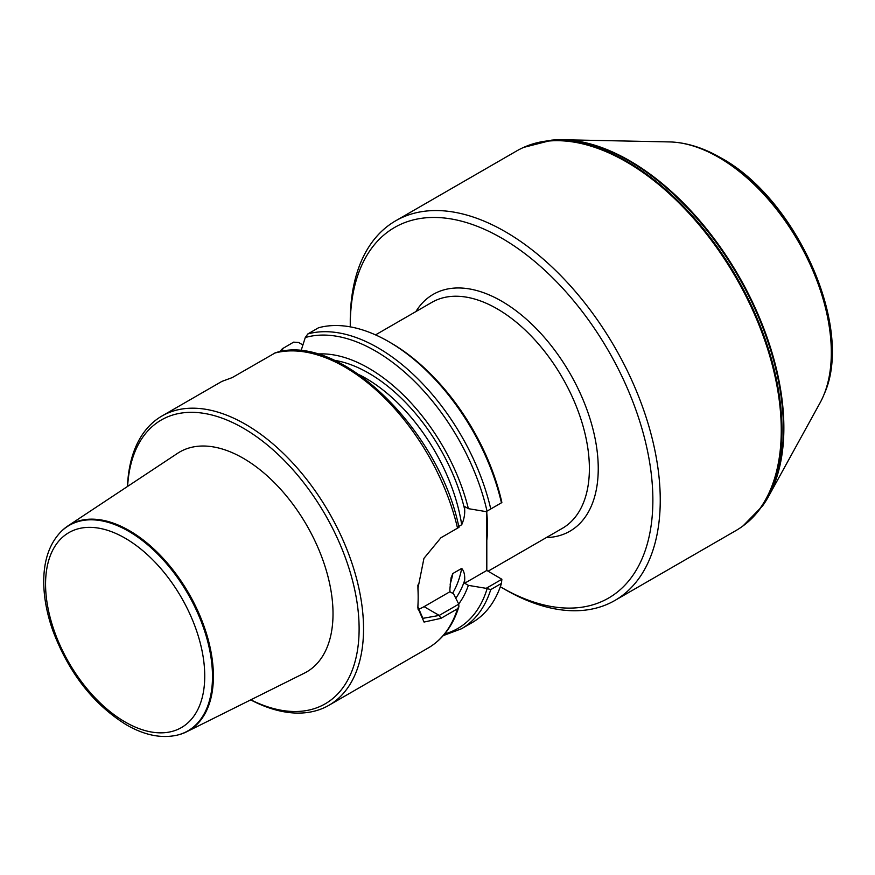 <?xml version="1.0" encoding="UTF-8"?>
<svg xmlns="http://www.w3.org/2000/svg" width="875" height="875" viewBox="0 0 875 875"><rect width="100%" height="100%" fill="white"/><g stroke="black" fill="none" stroke-linecap="round" stroke-linejoin="round"><path stroke-width="1.31" d="M388.642 341.611L390.852 342.891A163.877 94.609 60 0 1 501.867 502.436L501.452 502.808A167.005 96.425 60 0 0 388.642 341.611A167.005 96.425 60 0 0 318.522 327.775L307.836 333.944A167.005 96.425 60 0 1 490.766 508.977L501.452 502.808M501.867 579.261L501.452 583.406L490.766 589.586L486.15 588.339L501.867 579.261L486.806 570.445L486.806 511.262M302.892 344.947L298.594 342.475L293.617 342.147L282.373 348.753M282.931 348.327L282.209 350.864A164.916 95.211 60 0 0 281.586 351.466M317.264 354.025A148.553 85.772 60 0 1 468.366 508.659L486.15 511.634L490.766 508.977M301.011 350.908L305.277 337.542L307.836 333.944M417.889 606.812L422.887 618.341L439.239 615.42L458.762 604.155L458.883 606.67L457.527 608.77L440.934 618.352L424.047 622.059L417.867 608.037L417.922 605.839A167.005 96.425 -120 0 0 418.162 597.286A167.005 96.425 -120 0 0 417.922 588.459L423.948 558.348L440.934 537.742L458.905 527.373M221.977 381.369L232.181 377.617L275.242 352.866M127.477 486.489A167.005 96.425 60 0 1 161.952 416.008A167.005 96.425 60 0 1 328.956 512.433A167.005 96.425 60 0 1 328.956 705.272A167.005 96.425 60 0 1 250.688 699.891M501.452 583.406A167.005 96.425 60 0 1 472.139 622.606L461.453 628.775L443.242 635.611M458.762 604.155L453.6 593.884L449.903 591.752L449.903 588.864L451.073 577.861L452.845 573.53L461.705 568.411C464.012 571.036 464.997 575.017 464.658 580.344L464.658 583.231L468.366 585.364L486.15 588.339M468.366 585.364A148.553 85.772 60 0 1 458.686 604.013M468.366 508.659L464.658 506.527L464.658 509.403C464.986 514.358 464.002 519.477 461.705 524.748L458.741 526.455M127.608 486.402A163.877 94.609 60 0 1 245.766 429.614A163.877 94.609 60 0 1 359.089 625.888A163.877 94.609 60 0 1 250.83 699.814M186.637 731.795L304.434 673.105A126.962 73.303 -120 0 0 326.78 572.184A126.962 73.303 -120 0 0 243.239 458.248A126.962 73.303 -120 0 0 177.548 453.338L67.812 526.006A118.891 68.644 60 0 1 129.325 530.611A118.891 68.644 60 0 1 207.561 637.295A118.891 68.644 60 0 1 186.637 731.795A118.891 68.644 60 0 1 178.391 734.836L177.559 735.055A118.65 68.502 60 0 0 187.917 593.863A118.65 68.502 60 0 0 60.462 532.241C49.711 543.714 44.144 559.497 43.75 579.567C43.52 595.481 46.473 612.281 52.598 629.956C68.502 672.514 93.111 704.145 126.448 724.861C144.638 735.328 161.678 738.73 177.559 735.055M418.086 609.306A36.531 21.088 120 0 0 424.069 606.659L449.903 591.752M417.878 585.025L417.922 586.075A163.877 94.609 60 0 1 418.162 594.727L418.162 597.286M464.658 583.231L486.806 570.445M350.262 326.856A213.97 123.539 60 0 1 350.262 325.423A213.97 123.539 60 0 1 501.561 238.066A213.97 123.539 60 0 1 652.87 500.139A213.97 123.539 60 0 1 501.561 587.486A213.97 123.539 60 0 1 500.314 586.764M501.561 587.486L505.247 589.619A219.198 126.547 -120 0 0 614.852 600.48L735.864 530.611A219.198 126.547 -120 0 0 742.438 526.334A219.198 126.547 -120 0 0 767.561 348.786A219.198 126.547 -120 0 0 626.27 161.809A219.198 126.547 -120 0 0 523.655 147.405A219.198 126.547 -120 0 0 516.666 150.948L395.653 220.817A219.198 126.547 -120 0 0 350.262 321.169L350.262 325.423M614.852 600.48A219.198 126.547 -120 0 0 648.452 424.834A219.198 126.547 -120 0 0 505.258 231.678A219.198 126.547 -120 0 0 395.653 220.817M551.425 140.175A218.509 126.164 -120 0 1 628.884 160.858A218.509 126.164 -120 0 1 762.759 327.469A218.509 126.164 -120 0 1 762.584 505.903L763.087 505.181A218.137 125.934 -120 0 0 768.556 496.42A218.137 125.934 -120 0 0 629.628 160.738A218.137 125.934 -120 0 0 562.625 139.738A218.137 125.934 -120 0 0 552.3 140.088L523.655 147.405M768.556 496.42L820.127 402.719A159.491 92.083 -120 0 0 823.9 394.789A159.491 92.083 -120 0 0 718.55 157.281A159.491 92.083 -120 0 0 678.311 142.614A159.491 92.083 -120 0 0 669.561 141.925L562.625 139.738M60.462 532.241L61.064 531.617A118.891 68.644 60 0 1 67.812 526.006M305.277 337.542A164.916 95.211 60 0 1 487.025 511.131M274.597 353.128A167.005 96.425 60 0 1 457.527 528.161M457.527 608.77A167.005 96.425 60 0 1 428.214 647.97L328.956 705.272M490.766 589.586A167.005 96.425 60 0 1 461.453 628.775M487.025 589.006A164.916 95.211 60 0 1 444.675 633.938M464.658 580.344A142.472 82.261 60 0 1 455.798 598.248M461.705 568.411A138.305 79.844 60 0 1 452.572 593.294M334.162 360.259A142.472 82.261 60 0 1 464.658 509.403M359.428 374.85A138.305 79.844 60 0 1 461.705 524.748M452.845 573.53A138.305 79.844 60 0 1 450.111 584.281M424.069 606.659L439.239 615.42L440.934 618.352M417.922 586.075L417.922 588.459M488.108 571.2L562.373 528.325A130.473 75.327 -120 0 0 582.367 423.773A130.473 75.327 -120 0 0 497.131 308.809A130.473 75.327 -120 0 0 431.9 302.345L375.528 334.884M486.828 540.236A130.473 75.327 -120 0 0 486.806 513.527M415.877 311.598A136.73 78.947 60 0 1 501.561 301.131A136.73 78.947 60 0 1 595.459 440.366A136.73 78.947 60 0 1 546.339 537.578M762.584 505.903L743.127 525.831A219.1 126.503 -120 0 0 768.239 348.348A219.1 126.503 -120 0 0 627.003 161.459A219.1 126.503 -120 0 0 524.442 147.055M824.075 394.373A158.889 91.733 -120 0 0 824.239 393.958A158.889 91.733 -120 0 0 719.294 157.347A158.889 91.733 -120 0 0 679.208 142.734A158.889 91.733 -120 0 0 678.759 142.68M125.147 721.995A112.547 64.98 -120 0 0 194.075 623.941A112.547 64.98 -120 0 0 56.23 544.359A112.547 64.98 -120 0 0 125.147 721.995M279.42 351.87L282.505 348.611M458.97 527.45C438.966 428.805 338.45 331.428 275.056 352.909M221.966 381.358L161.952 416.008M458.817 606.977C452.9 625.745 442.706 639.417 428.214 647.97M743.127 525.831L742.438 526.334M823.9 394.789L824.239 393.958C854.448 327.808 796.447 198.745 720.814 157.817C706.77 149.691 692.902 144.67 679.208 142.734L678.311 142.614"/></g></svg>
